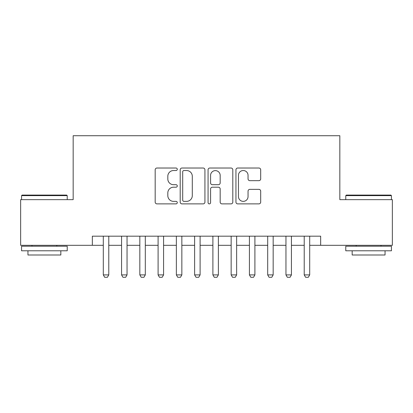 <?xml version="1.0" encoding="UTF-8"?>
<svg xmlns="http://www.w3.org/2000/svg" width="413" height="413" viewBox="0 0 413 413"><rect width="100%" height="100%" fill="white"/><g stroke="black" fill="none" stroke-linecap="round" stroke-linejoin="round"><path stroke-width="0.62" d="M177.275 169.278A1.254 1.254 0 0 0 176.021 168.024L156.971 168.024A1.791 1.791 0 0 0 155.18 169.815L155.18 202.086A1.791 1.791 0 0 0 156.971 203.883L176.021 203.883A1.254 1.254 0 0 0 177.275 202.623A1.254 1.254 0 0 0 176.021 201.368L173.558 201.368A5.736 5.736 0 0 1 167.817 195.633L167.817 192.943A5.736 5.736 0 0 1 173.558 187.208L176.021 187.208A1.254 1.254 0 0 0 177.275 185.953A1.254 1.254 0 0 0 176.021 184.699L173.558 184.699A5.736 5.736 0 0 1 167.817 178.958L167.817 176.268A5.736 5.736 0 0 1 173.558 170.533L176.021 170.533A1.254 1.254 0 0 0 177.275 169.278M258.894 180.662A1.791 1.791 0 0 0 260.691 178.87L260.691 169.815A1.791 1.791 0 0 0 258.894 168.024L237.738 168.024A1.791 1.791 0 0 0 235.947 169.815L235.947 202.086A1.791 1.791 0 0 0 237.738 203.883L258.894 203.883A1.791 1.791 0 0 0 260.691 202.086L260.691 191.152A1.791 1.791 0 0 0 258.894 189.361L249.844 189.361A1.791 1.791 0 0 0 248.048 191.152L248.048 196.573A4.796 4.796 0 0 1 243.252 201.368A4.796 4.796 0 0 1 238.456 196.573L238.456 175.329A4.796 4.796 0 0 1 243.252 170.533A4.796 4.796 0 0 1 248.048 175.329L248.048 178.87A1.791 1.791 0 0 0 249.844 180.662L258.894 180.662M92.342 245.312L20.65 245.312L20.65 199.649L73.163 199.649L73.163 135.722L339.837 135.722L339.837 199.649L392.35 199.649L392.35 245.312L320.658 245.312L320.658 236.179L92.342 236.179L92.342 245.312L103.302 245.312M204.931 169.815A1.791 1.791 0 0 0 203.139 168.024L181.983 168.024A1.791 1.791 0 0 0 180.192 169.815L180.192 202.086A1.791 1.791 0 0 0 181.983 203.883L203.139 203.883A1.791 1.791 0 0 0 204.931 202.086L204.931 169.815M209.861 168.024L231.017 168.024A1.791 1.791 0 0 1 232.808 169.815L232.808 202.086A1.791 1.791 0 0 1 231.017 203.883L221.962 203.883A1.791 1.791 0 0 1 220.17 202.086L220.17 188.999A1.791 1.791 0 0 0 218.379 187.208L212.37 187.208A1.791 1.791 0 0 0 210.578 188.999L210.578 202.623A1.254 1.254 0 0 1 209.324 203.883A1.254 1.254 0 0 1 208.069 202.623L208.069 169.815A1.791 1.791 0 0 1 209.861 168.024M108.779 245.312L121.567 245.312M127.044 245.312L139.831 245.312M145.309 245.312L158.096 245.312M163.579 245.312L176.361 245.312M181.844 245.312L194.626 245.312M200.109 245.312L212.891 245.312M218.374 245.312L231.156 245.312M236.639 245.312L249.421 245.312M254.904 245.312L267.691 245.312M273.169 245.312L285.956 245.312M291.433 245.312L304.221 245.312M309.698 245.312L320.658 245.312M183.955 170.533A1.254 1.254 0 0 0 182.701 171.787L182.701 200.114A1.254 1.254 0 0 0 183.955 201.368L186.552 201.368A5.736 5.736 0 0 0 192.293 195.633L192.293 176.268A5.736 5.736 0 0 0 186.552 170.533L183.955 170.533M220.17 175.417A4.796 4.796 0 0 0 215.374 170.621A4.796 4.796 0 0 0 210.578 175.417L210.578 182.902A1.791 1.791 0 0 0 212.37 184.699L218.379 184.699A1.791 1.791 0 0 0 220.17 182.902L220.17 175.417M108.779 236.179L108.779 274.903L107.411 277.278L104.67 277.278L103.302 274.903L103.302 236.179M103.302 274.903L108.779 274.903M22.111 195.086L66.679 195.086L67.226 195.633L21.564 195.633L22.111 195.086M44.398 250.794L21.564 250.794L21.564 246.225L67.226 246.225L67.226 250.794L44.398 250.794M60.835 250.794L60.835 254.997L27.955 254.997L27.955 250.794M346.321 195.086L390.889 195.086L391.436 195.633L345.774 195.633L346.321 195.086M368.602 250.794L345.774 250.794L345.774 246.225L391.436 246.225L391.436 250.794L368.602 250.794M385.045 250.794L385.045 254.997L352.165 254.997L352.165 250.794M127.044 236.179L127.044 274.903L125.676 277.278L122.935 277.278L121.567 274.903L121.567 236.179M121.567 274.903L127.044 274.903M145.309 236.179L145.309 274.903L143.941 277.278L141.2 277.278L139.831 274.903L139.831 236.179M139.831 274.903L145.309 274.903M163.579 236.179L163.579 274.903L162.206 277.278L159.464 277.278L158.096 274.903L158.096 236.179M158.096 274.903L163.579 274.903M181.844 236.179L181.844 274.903L180.471 277.278L177.735 277.278L176.361 274.903L176.361 236.179M176.361 274.903L181.844 274.903M200.109 236.179L200.109 274.903L198.736 277.278L195.999 277.278L194.626 274.903L194.626 236.179M194.626 274.903L200.109 274.903M218.374 236.179L218.374 274.903L217.001 277.278L214.264 277.278L212.891 274.903L212.891 236.179M212.891 274.903L218.374 274.903M236.639 236.179L236.639 274.903L235.265 277.278L232.529 277.278L231.156 274.903L231.156 236.179M231.156 274.903L236.639 274.903M254.904 236.179L254.904 274.903L253.536 277.278L250.794 277.278L249.421 274.903L249.421 236.179M249.421 274.903L254.904 274.903M273.169 236.179L273.169 274.903L271.8 277.278L269.059 277.278L267.691 274.903L267.691 236.179M267.691 274.903L273.169 274.903M291.433 236.179L291.433 274.903L290.065 277.278L287.324 277.278L285.956 274.903L285.956 236.179M285.956 274.903L291.433 274.903M309.698 236.179L309.698 274.903L308.33 277.278L305.589 277.278L304.221 274.903L304.221 236.179M304.221 274.903L309.698 274.903M21.564 199.649L21.564 195.633M31.977 246.225L31.977 245.312M56.813 246.225L56.813 245.312M67.226 199.649L67.226 195.633M345.774 199.649L345.774 195.633M356.187 246.225L356.187 245.312M381.023 246.225L381.023 245.312M391.436 199.649L391.436 195.633"/></g></svg>
